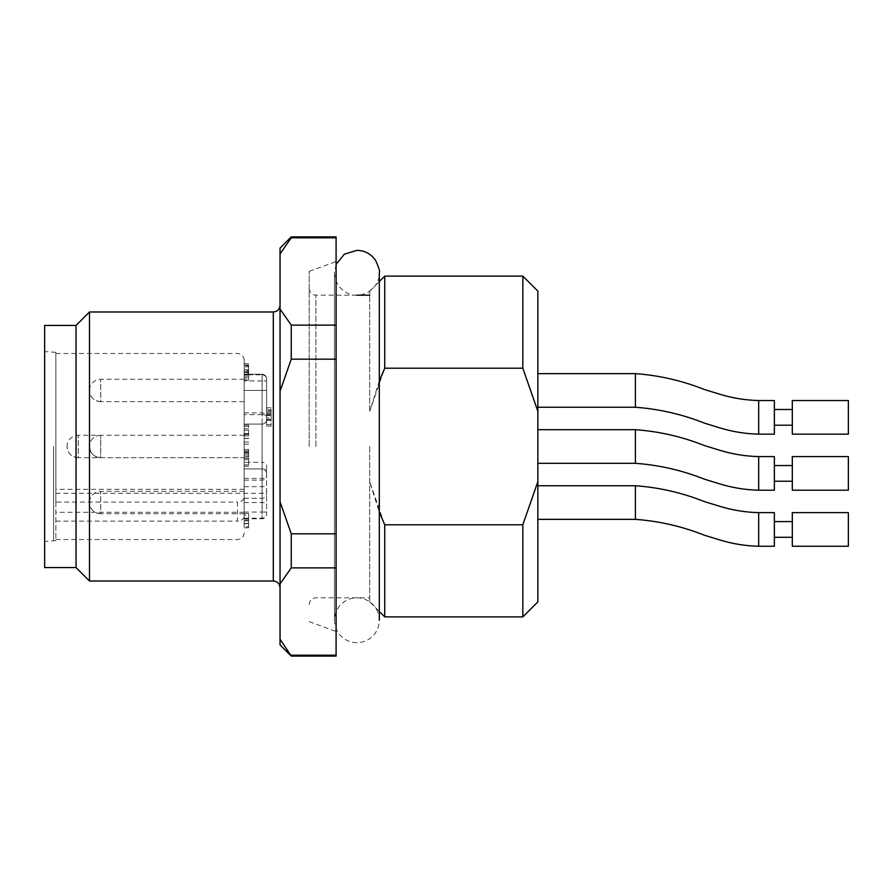 <?xml version="1.0" encoding="UTF-8"?>
<svg xmlns="http://www.w3.org/2000/svg" width="893" height="893" viewBox="0 0 893 893"><rect width="100%" height="100%" fill="white"/><g stroke="black" fill="none" stroke-linecap="round" stroke-linejoin="round"><path stroke-width="0.67" stroke-dasharray="4.46 3.35" d="M537.854 429.689L537.854 463.311L537.854 429.689L537.854 463.311L537.854 429.689L537.854 463.311L537.854 429.689L635.381 429.689L537.854 429.689M537.854 373.642L537.854 407.264L537.854 373.642M537.854 485.736L537.854 519.358L537.854 485.736M537.854 601.86L537.854 481.684L522.829 524.794L384.738 524.794L369.713 481.684L379.302 512.135M379.302 380.876L369.713 411.316L384.738 368.206L522.829 368.206L537.854 411.316L537.854 481.684M537.854 411.316L537.854 291.14M522.829 616.884L522.829 524.794M522.829 368.206L522.829 276.116M384.738 368.206L384.738 276.116M369.713 411.316L369.713 291.14L369.713 411.316M369.713 446.5L369.713 601.86L369.713 446.5M336.092 446.5L336.092 631.451L336.092 446.5M336.092 656.109L336.092 236.891M291.252 656.109L291.252 655.194L336.092 655.194M336.092 567.87L291.252 567.87L291.252 533.824L336.092 533.824M336.092 359.176L291.252 359.176L291.252 325.13L336.092 325.13M336.092 237.806L291.252 237.806L291.252 236.891M280.045 644.902L280.045 639.154L291.252 655.194M291.252 567.87L280.045 583.899L280.045 501.743L291.252 533.824M291.252 359.176L280.045 391.257L280.045 309.101L291.252 325.13M291.252 237.806L280.045 253.846L280.045 248.098M280.045 446.5L280.045 587.739L280.045 446.5M280.045 253.846L280.045 309.101M280.045 391.257L280.045 501.743M280.045 583.899L280.045 639.154M309.19 446.5L309.19 271.338L309.19 446.5M89.49 581.008L89.49 311.992M76.039 567.557L76.039 325.443M44.65 567.557L44.65 325.443M44.65 446.5L44.65 351.563L44.65 446.5M53.613 446.5L53.613 540.656L53.613 446.5M384.738 616.884L384.738 524.794M848.35 473.402L848.35 456.591L848.35 490.212L848.35 456.591L848.35 490.212L848.35 456.591L792.303 456.591L792.303 490.212L792.303 456.591L792.303 490.212L792.303 456.591L792.303 490.212L848.35 490.212L848.35 473.402M774.365 473.402L774.365 465.554L774.365 473.402M635.381 429.689L635.381 463.311C659.09 465.03 682.096 470.321 704.398 479.173L719.155 483.716C732.048 487.712 745.22 489.889 758.682 490.212L774.365 490.212L774.365 456.591L774.365 490.212L774.365 456.591L774.365 490.212L774.365 456.591L758.682 456.591L774.365 456.591M848.35 434.165L848.35 400.544M792.303 434.165L792.303 400.544M792.303 417.355L792.303 425.202L792.303 417.355M774.365 417.355L774.365 425.202L774.365 417.355M774.365 434.165L774.365 400.544M848.35 546.259L848.35 512.638M792.303 546.259L792.303 512.638M792.303 529.449L792.303 521.601L792.303 529.449M774.365 529.449L774.365 521.601L774.365 529.449M774.365 546.259L774.365 512.638M55.857 446.5L55.857 352.344L55.857 446.5M78.283 457.707C71.473 457.049 67.734 453.309 67.064 446.5A11.207 11.207 0 0 0 78.283 457.707L78.283 435.293L78.283 457.707L244.169 457.707L244.169 435.293L244.169 457.707L100.697 457.707C93.888 457.049 90.148 453.309 89.49 446.5A11.207 11.207 0 0 0 100.697 457.707C93.888 457.049 90.148 453.309 89.49 446.5A11.207 11.207 0 0 0 100.697 457.707L100.697 435.293L100.697 457.707L100.697 435.293L100.697 457.707L244.169 457.707L244.169 435.293L244.169 457.707M244.169 446.5L244.169 468.914L244.169 446.5M271.081 409.072L271.081 426.073L271.081 412.019L271.081 418.024L266.594 418.024L266.594 412.019L266.594 426.073L266.594 407.744L266.594 415.133L271.081 415.133L271.081 409.072L266.594 409.072M271.081 409.898L271.081 410.847L266.594 410.847L266.594 409.898L271.081 409.898L266.594 409.887M266.594 420.279L271.081 420.279L266.594 420.279M266.594 415.435L271.081 415.435M266.594 419.52L271.081 419.52M266.594 424.588L271.081 424.588M266.594 426.073L271.081 426.073M266.594 419.766L271.081 419.766M266.594 412.019L271.081 412.019M266.594 413.292L271.081 413.292M266.594 465.521L266.594 514.29L266.594 465.521A4.487 3.17 180 0 0 262.107 462.351L262.107 468.914A4.487 4.487 0 0 1 266.594 473.402A4.487 4.487 0 0 0 262.107 468.914L262.107 424.086A4.487 4.487 0 0 0 266.594 419.598L266.594 416.451L266.594 419.598A4.487 4.487 0 0 1 262.107 424.086A4.487 4.487 -45 0 0 266.594 419.598A4.487 4.487 0 0 1 262.107 424.086L244.169 424.086L262.107 424.086L262.107 512.057L266.594 512.057M244.169 462.127L244.169 452.438L244.169 462.127L248.656 462.127L248.656 452.438L248.656 462.127M244.169 512.057L262.107 512.057L262.107 518.777L262.107 468.914L244.169 468.925L262.107 468.914L244.169 468.914L244.169 414.62L244.169 424.086L262.107 424.086L262.107 414.62A4.487 1.819 0 0 1 266.594 416.451A4.487 1.819 180 0 0 262.107 414.62L262.107 374.223L262.107 412.867L262.107 390.453L266.594 390.453L262.107 390.453L262.107 380.943L266.594 380.943L262.107 380.943L262.107 374.803A4.487 4.097 0 0 1 266.594 378.9L266.594 417.355L266.594 378.9A4.487 4.097 180 0 0 262.107 374.803L262.107 462.351L244.169 462.351L244.169 518.777L244.169 468.914L262.107 468.914A4.487 3.17 -0 0 1 266.594 472.096M244.169 456.412L248.656 456.412M244.169 452.438L248.656 452.438M248.656 434.991L248.656 425.113L248.656 434.991L244.169 434.991L244.169 425.113L244.169 434.991M248.656 438.296L244.169 438.441L248.656 438.296M248.656 365.036L248.656 379.983L248.656 370.762L248.656 373.129L244.169 373.129L244.169 370.762L244.169 378.085L248.656 378.085L248.656 374.848L244.169 374.848L244.169 371.298L244.169 379.983L244.169 374.491L244.169 375.205L248.656 375.205L248.656 374.491L244.169 374.491L244.169 363.708L244.169 370.762L248.656 370.762L248.656 365.036L244.169 365.036M248.656 379.983L244.169 379.86L248.656 379.983M248.656 365.806L248.656 366.8L244.169 366.8L244.169 365.806L248.656 365.806L244.169 365.806M100.697 513.754C93.888 513.095 90.148 509.356 89.49 502.547A11.207 11.207 0 0 0 100.697 513.754L100.697 491.34L100.697 513.754L244.169 513.754L244.169 491.34L244.169 513.754M100.697 401.66C93.888 401.002 90.148 397.262 89.49 390.453A11.207 11.207 0 0 0 100.697 401.66L100.697 379.246L100.697 401.66L244.169 401.66L244.169 379.246L244.169 401.66M248.656 515.06L248.656 527.785L248.656 513.497L248.656 515.06L244.169 515.06L244.169 526.781L248.656 526.781M248.656 451.947L248.656 466.191L248.656 449.48L248.656 454.983L248.656 451.947L244.169 451.947L244.169 466.191L244.169 456.546L248.656 456.546M244.169 434.467L244.169 438.441L244.169 434.467L248.656 434.467M244.169 435.907L248.656 435.907M244.169 442.024L248.656 442.024L244.169 442.024M244.169 426.374L248.656 426.374M244.169 425.113L248.656 425.113M244.169 433.496L248.656 433.496M244.169 428.774L248.656 428.774M244.169 371.298L248.656 371.298M244.169 372.571L248.656 372.571M244.169 372.303L248.656 372.303M244.169 516.299L244.169 360.192L244.169 516.299C243.8 519.201 241.556 520.809 237.449 521.11L237.449 502.089C241.545 501.788 243.789 500.192 244.169 497.278M244.169 424.086L262.107 424.086L244.169 424.086L244.169 462.351M244.169 374.803L244.169 414.62L244.169 374.223L244.169 390.453L244.169 374.223L244.169 374.803L262.107 374.803L244.169 374.803M244.169 390.453L244.169 412.867L244.169 390.453L262.107 390.453L244.169 390.453M244.169 519.938L248.656 519.938M244.169 518.431L248.656 518.431M244.169 523.421L248.656 523.421M244.169 513.497L248.656 513.497M244.169 526.781L244.169 515.06M244.169 527.785L248.656 527.785M244.169 458.254L248.656 458.254M244.169 459.683L248.656 459.683M244.169 457.975L248.656 457.975M244.169 466.191L248.656 466.191M244.169 464.918L248.656 464.918M244.169 450.909L248.656 450.909M244.169 449.48L248.656 449.48M244.169 454.983L248.656 454.983M244.169 456.546L244.169 451.947M244.169 453.51L248.656 453.51M55.857 502.089L55.857 353.461L55.857 539.539L55.857 489.319L55.857 502.089L237.449 502.089M55.857 521.11L237.449 521.11M356.887 642.659A22.414 22.414 0 0 1 337.476 609.037A22.414 22.414 0 0 1 376.299 609.037A22.414 22.414 0 0 1 356.887 642.659M315.91 446.5L315.91 295.181L315.91 446.5M273.314 311.992L273.314 581.008M758.682 490.157L758.682 456.647M758.682 434.11L758.682 400.99M635.381 373.642L635.381 407.264M758.682 546.203L758.682 512.694M635.381 485.736L635.381 519.358M266.594 414.475L271.081 414.475M266.594 407.755L271.081 407.755L266.594 407.744M244.169 502.547L266.594 502.547M244.169 486.696L262.107 486.696A4.487 3.17 180 0 0 266.594 483.526M55.857 493.26L262.107 493.26A4.487 3.17 180 0 0 266.594 490.09M266.594 473.402C266.326 470.678 264.83 469.182 262.107 468.914L262.107 424.086C264.83 423.818 266.326 422.322 266.594 419.598M244.169 478.38L262.107 478.38A4.487 1.819 180 0 0 266.594 476.549M244.169 518.197L262.107 518.197A4.487 4.097 180 0 0 266.594 514.1M244.169 433.663L248.656 433.663M244.169 430.27L248.656 430.27M244.169 438.463L248.656 438.463M244.169 438.519L248.656 438.519M244.169 369.713L248.656 369.713M244.169 376.868L248.656 376.868M244.169 363.719L248.656 363.719L244.169 363.708M262.107 414.62L244.169 414.62L262.107 414.62M262.107 380.943L244.169 380.943L262.107 380.943M244.169 523.7L248.656 523.7M244.169 520.876L248.656 520.876M244.169 512.292L55.857 512.292M369.713 291.14L379.302 281.552M309.19 604.55C309.625 600.431 311.869 598.187 315.91 597.819L369.713 597.819M309.19 288.45C309.625 292.569 311.869 294.813 315.91 295.181L356.865 295.181M309.19 621.662L336.092 631.451M309.19 271.338L336.092 261.549M55.857 352.344L44.65 351.563M55.857 540.656L44.65 541.437M369.713 601.86L379.302 611.448M774.365 481.249L792.303 481.249L774.365 481.249M774.365 465.554L792.303 465.554L774.365 465.554M758.682 490.212C745.22 489.889 732.048 487.712 719.155 483.716L704.398 479.173C682.096 470.321 659.09 465.03 635.381 463.311L537.854 463.311M848.35 456.591L792.303 456.591M244.169 435.293L78.283 435.293A11.207 11.207 0 0 0 67.064 446.5M244.169 480.133L262.107 480.133C264.83 479.865 266.326 478.369 266.594 475.645M244.169 498.305L262.107 498.305C264.83 498.037 266.326 496.541 266.594 493.818M262.107 374.223C264.819 374.502 266.304 375.998 266.594 378.71C266.304 375.998 264.819 374.502 262.107 374.223L244.169 374.223L262.107 374.223M244.169 412.867L262.107 412.867C264.83 413.135 266.326 414.631 266.594 417.355M244.169 518.777L262.107 518.777C264.819 518.498 266.304 517.002 266.594 514.29M244.169 491.34L100.697 491.34A11.207 11.207 0 0 0 89.49 502.547M100.697 435.293A11.207 11.207 0 0 0 89.49 446.5A11.207 11.207 0 0 1 100.697 435.293M244.169 379.246L100.697 379.246A11.207 11.207 0 0 0 89.49 390.453M244.169 444.134L248.656 444.134M244.169 380.117L248.656 380.117M55.857 539.539L237.449 539.539C241.534 539.138 243.778 536.894 244.169 532.808M55.857 353.461L237.449 353.461C241.534 353.862 243.778 356.106 244.169 360.192M244.169 489.319L55.857 489.319M336.092 264.384L334.462 272.756L334.462 620.244L334.462 272.756C335.054 288.528 348.996 296.297 357.434 295.17C371.979 294.456 380.05 281.686 379.302 272.756L379.302 620.244"/><path stroke-width="1.34" d="M379.302 512.135L384.738 524.794L522.829 524.794L537.854 481.684L537.854 411.316L522.829 368.206L384.738 368.206L379.302 380.876M537.854 481.684L537.854 601.86L522.829 616.884L522.829 524.794M379.302 281.552L384.738 276.116L522.829 276.116L537.854 291.14L537.854 411.316M522.829 276.116L522.829 368.206M384.738 276.116L384.738 368.206M336.092 325.13L291.252 325.13L280.045 309.101L280.045 248.098L291.252 236.891L336.092 236.891L336.092 656.109L291.252 656.109L280.045 639.154L280.045 644.902L291.252 656.109M336.092 655.194L291.252 655.194M336.092 533.824L291.252 533.824L291.252 567.87L336.092 567.87M291.252 236.891L291.252 237.806L336.092 237.806M291.252 325.13L291.252 359.176L336.092 359.176M291.252 533.824L280.045 501.743L280.045 583.899L291.252 567.87M280.045 253.846L291.252 237.806M280.045 309.101L280.045 391.257L291.252 359.176M280.045 639.154L280.045 583.899M280.045 501.743L280.045 391.257M76.039 325.443L76.039 567.557L44.65 567.557L44.65 325.443L76.039 325.443L89.49 311.992L89.49 581.008L273.314 581.008L273.314 311.992C277.366 311.624 279.609 309.391 280.045 305.261M384.738 524.794L384.738 616.884L522.829 616.884M848.35 400.544L848.35 434.165L792.303 434.165L792.303 400.544L848.35 400.544M635.381 373.642C659.09 375.361 682.096 380.652 704.398 389.504L719.155 394.036C732.048 398.044 745.22 400.209 758.682 400.544L774.365 400.544L774.365 434.165L758.682 434.165C745.22 433.842 732.048 431.665 719.155 427.669L704.398 423.126C682.096 414.274 659.09 408.983 635.381 407.264L635.381 373.642L537.854 373.642M848.35 456.591L848.35 490.212L792.303 490.212L792.303 456.591L848.35 456.591M635.381 429.689C659.09 431.408 682.096 436.688 704.398 445.551L719.155 450.083C732.048 454.091 745.22 456.256 758.682 456.591C745.22 456.256 732.048 454.091 719.155 450.083L704.398 445.551C682.096 436.688 659.09 431.408 635.381 429.689C659.09 431.408 682.096 436.688 704.398 445.551L719.155 450.083C732.048 454.091 745.22 456.256 758.682 456.591L774.365 456.591L774.365 490.212L758.682 490.212C745.22 489.889 732.048 487.712 719.155 483.716L704.398 479.173C682.096 470.321 659.09 465.03 635.381 463.311L635.381 429.689L537.854 429.689M848.35 512.638L848.35 546.259L792.303 546.259L792.303 512.638L848.35 512.638M635.381 485.736C659.09 487.455 682.096 492.735 704.398 501.598L719.155 506.13C732.048 510.137 745.22 512.303 758.682 512.638L774.365 512.638L774.365 546.259L758.682 546.259C745.22 545.924 732.048 543.759 719.155 539.763L704.398 535.22C682.096 526.368 659.09 521.077 635.381 519.358L635.381 485.736L537.854 485.736M758.682 400.6L758.682 434.11M758.682 457.037L758.682 490.157M758.682 513.073L758.682 546.203M356.865 295.181L369.713 295.181M89.49 311.992L273.314 311.992M76.039 567.557L89.49 581.008M379.302 611.448L384.738 616.884M273.314 581.008C277.366 581.376 279.609 583.609 280.045 587.739M635.381 463.311L537.854 463.311L635.381 463.311M774.365 425.202L792.303 425.202M774.365 409.507L792.303 409.507M635.381 407.264L537.854 407.264M848.35 490.212L792.303 490.212M774.365 481.249L792.303 481.249M774.365 465.554L792.303 465.554M774.365 490.212L758.682 490.212M774.365 537.296L792.303 537.296M774.365 521.601L792.303 521.601M635.381 519.358L537.854 519.358M379.302 620.244L379.302 272.756C380.083 271.528 378.833 267.375 375.54 260.321C370.986 253.88 364.768 250.553 356.887 250.341L344.341 254.181L336.092 264.384"/></g></svg>
